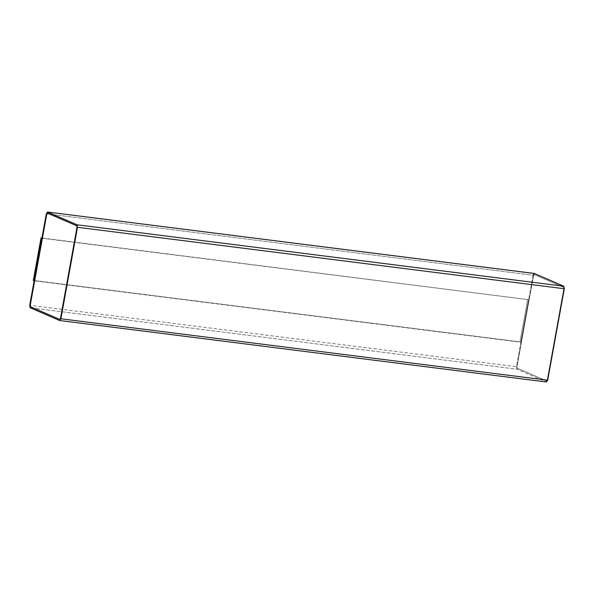 <?xml version="1.0" encoding="UTF-8"?>
<svg xmlns="http://www.w3.org/2000/svg" width="594" height="594" viewBox="0 0 594 594"><rect width="100%" height="100%" fill="white"/><g stroke="black" fill="none" stroke-linecap="round" stroke-linejoin="round"><path stroke-width="0.45" stroke-dasharray="2.97 2.23" d="M533.115 275.23L516.498 366.706L29.7 305.264L516.498 366.706L517.003 369.216L546.398 381.957L59.6 320.508L546.398 381.957L517.003 369.216L30.205 307.774L517.003 369.216L516.498 366.706L533.115 275.23L46.325 213.788L533.115 275.23L534.4 273.492M528.623 299.688L41.929 238.261L34.192 280.806L520.893 342.233L528.623 299.688L41.929 237.986L528.623 299.688L520.893 342.233L520.002 341.847L527.732 299.302L520.002 341.847L520.893 342.233L34.192 280.806L41.877 238.239L528.623 299.688M76.856 225.854L77.109 227.108L60.484 318.584L59.846 319.453L60.484 318.584L77.109 227.108L76.856 225.854L47.453 213.12L76.856 225.854M546.547 380.88L517.144 368.146L516.891 366.892L533.516 275.416L534.154 274.547L563.55 287.281L563.803 288.543L547.185 380.012L546.547 380.88L547.185 380.012L563.855 288.543L563.55 287.281L563.855 288.543L547.23 380.019L546.591 380.888L517.196 368.154L516.943 366.899L533.561 275.423L534.206 274.554L563.602 287.288L534.147 274.539L533.516 275.416L516.891 366.892L517.144 368.146L546.599 380.903L547.23 380.019L563.855 288.543L563.602 287.288L534.206 274.554L533.561 275.423L516.943 366.899L517.196 368.154L546.591 380.888M33.301 280.42L520.002 341.847L33.301 280.42"/><path stroke-width="0.89" d="M534.281 273.455L47.49 212.013L76.997 224.784L77.502 227.294L60.885 318.77L59.6 320.508L30.205 307.774L29.7 305.264L46.325 213.788L47.602 212.043L534.162 273.463M47.409 213.112L76.804 225.846L77.057 227.101L60.44 318.577L59.794 319.446L30.398 306.712L30.146 305.457L46.77 213.981L47.409 213.112L46.77 213.981L30.146 305.457L30.398 306.712L59.794 319.446L60.44 318.577L77.057 227.101L76.804 225.846L47.349 213.098M46.815 213.989L47.453 213.12L46.815 213.989L30.197 305.457L46.815 213.989M30.45 306.719L30.197 305.457L30.45 306.719L59.846 319.453L30.45 306.719M533.115 275.23L534.4 273.492L563.795 286.226L534.4 273.492L47.602 212.043L46.325 213.788L29.7 305.264L30.205 307.774L59.6 320.508L60.885 318.77L547.675 380.212L564.3 288.736L563.795 286.226L76.997 224.784L563.795 286.226L564.3 288.736L77.502 227.294L564.3 288.736L547.675 380.212L60.885 318.77L77.502 227.294L76.997 224.784L47.602 212.043M546.398 381.957L547.675 380.212L546.51 381.987L59.6 320.508M41.929 238.261L41.038 237.875L33.301 280.42L34.192 280.806L33.301 280.42L41.038 237.875L41.929 238.261M41.929 237.986L41.038 237.875L41.929 237.986"/></g></svg>
